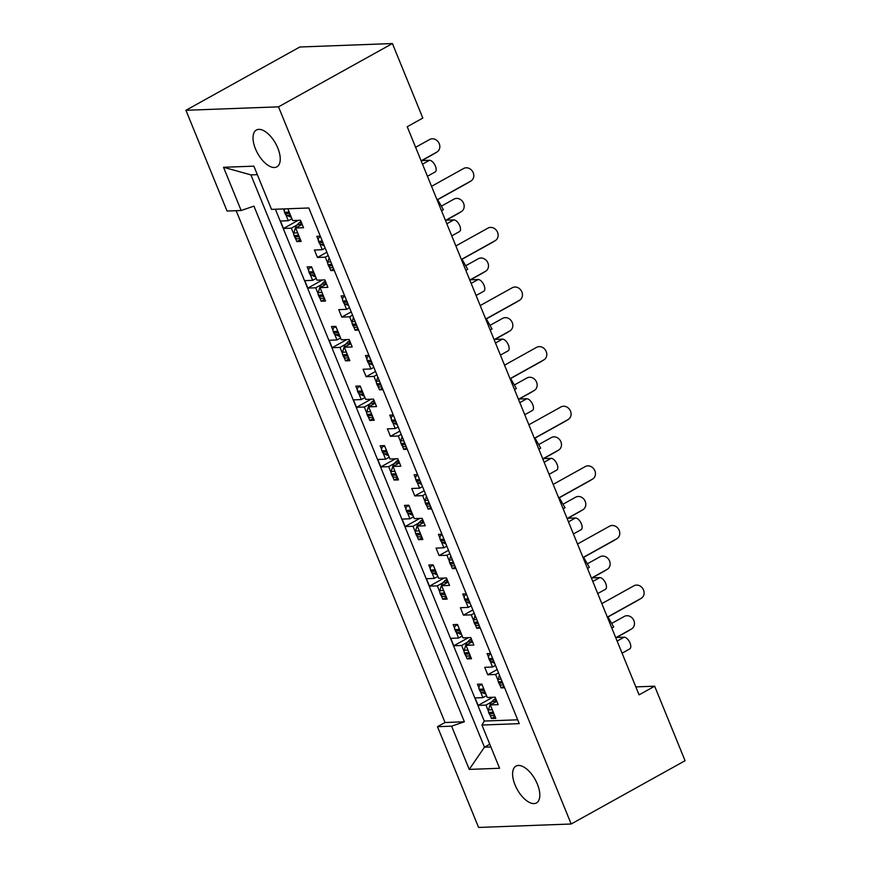 <?xml version="1.0" encoding="UTF-8"?>
<svg xmlns="http://www.w3.org/2000/svg" width="871" height="871" viewBox="0 0 871 871"><rect width="100%" height="100%" fill="white"/><g stroke="black" fill="none" stroke-linecap="round" stroke-linejoin="round"><path stroke-width="1.31" d="M515.055 784.934A21.067 10.256 60.9 0 1 515.98 766.099A21.067 10.256 60.9 0 1 537.374 784.107A21.067 10.256 60.9 0 1 536.449 802.942A21.067 10.256 60.9 0 1 515.055 784.934M255.475 148.854A21.067 10.256 60.9 0 1 256.401 130.019A21.067 10.256 60.9 0 1 277.795 148.016A21.067 10.256 60.9 0 1 276.869 166.851A21.067 10.256 60.9 0 1 255.475 148.854M236.161 210.695L445.027 722.505L437.482 726.697L478.593 827.45L571.18 823.999L278.513 106.839L185.926 110.29L227.048 211.032L241.169 210.51L223.531 167.286L253.864 166.154L271.502 209.378L308.813 207.984L519.258 723.649L481.946 725.042L499.584 768.266L469.24 769.398L451.603 726.174L464.374 721.787L253.94 206.122L241.169 210.51M185.926 110.29L299.82 47.001L392.407 43.55L422.816 118.064L407.225 126.731L639.074 694.851L654.665 686.196L635.83 686.892M445.027 722.505L464.374 721.787M437.482 726.697L451.603 726.174M333.702 268.965L330.784 270.587L334.312 270.456M320.321 236.183L316.794 236.313L318.253 239.873M319.864 243.826L322.27 249.727L325.188 248.104M328.225 255.551L325.308 257.174L327.714 263.075M329.325 267.027L330.784 270.587M358.025 328.585L355.107 330.207L358.634 330.076M344.644 295.792L341.127 295.922L342.575 299.493M344.187 303.446L346.593 309.336L349.511 307.713M352.559 315.171L349.641 316.794L352.047 322.684M353.659 326.636L355.107 330.207M366.909 359.102L365.45 355.542L368.977 355.412M368.52 363.055L370.926 368.956L373.844 367.333M376.882 374.78L373.964 376.403L376.37 382.304M377.981 386.256L379.44 389.816L382.968 389.685M382.358 388.194L379.44 389.816M391.231 418.722L389.783 415.151L393.311 415.021M392.843 422.675L395.249 428.565L398.167 426.942M401.215 434.4L398.297 436.023L400.704 441.913M402.315 445.865L403.763 449.436L407.29 449.305M406.681 447.814L403.763 449.436M415.565 478.331L414.106 474.771L417.634 474.641M417.176 482.284L419.582 488.185L422.5 486.562M425.538 494.009L422.62 495.632L425.026 501.533M426.638 505.485L428.097 509.045L431.624 508.914M431.014 507.423L428.097 509.045M439.888 537.951L438.44 534.38L441.967 534.25M441.499 541.904L443.905 547.794L446.823 546.171M449.872 553.629L446.954 555.252L449.36 561.142M450.971 565.094L452.419 568.665L455.947 568.523M455.337 567.043L452.419 568.665M464.221 597.56L462.762 594L466.29 593.87M465.833 601.513L468.239 607.414L471.157 605.791M474.194 613.238L471.276 614.861L473.682 620.762M475.294 624.714L476.753 628.274L480.28 628.143M479.671 626.652L476.753 628.274M488.544 657.18L487.096 653.609L490.623 653.479M490.155 661.133L492.561 667.023L495.479 665.4M498.528 672.858L495.61 674.481L498.016 680.371M499.627 684.323L501.075 687.894L504.603 687.752M504.004 686.272L501.075 687.894M615.666 637.507L624.115 637.191A6.587 3.201 60.9 0 1 630.027 643.027A6.587 3.201 60.9 0 1 629.744 648.917L622.068 653.185M421.041 160.602L429.49 160.286A6.587 3.201 60.9 0 1 435.402 166.111A6.587 3.201 60.9 0 1 435.119 172.001L427.443 176.269M445.375 220.211L453.813 219.895A6.587 3.201 60.9 0 1 459.736 225.731A6.587 3.201 60.9 0 1 459.442 231.61L451.766 235.878M469.698 279.831L478.146 279.515A6.587 3.201 60.9 0 1 484.058 285.34A6.587 3.201 60.9 0 1 483.775 291.23L476.099 295.498M494.031 339.44L502.469 339.124A6.587 3.201 60.9 0 1 508.392 344.96A6.587 3.201 60.9 0 1 508.098 350.839L500.422 355.107M518.354 399.049L526.803 398.744A6.587 3.201 60.9 0 1 532.714 404.569A6.587 3.201 60.9 0 1 532.431 410.459L524.756 414.727M542.687 458.669L551.125 458.353A6.587 3.201 60.9 0 1 557.048 464.189A6.587 3.201 60.9 0 1 556.754 470.068L549.078 474.336M567.01 518.278L575.459 517.973A6.587 3.201 60.9 0 1 581.371 523.798A6.587 3.201 60.9 0 1 581.088 529.688L573.412 533.956M591.344 577.898L599.781 577.582A6.587 3.201 60.9 0 1 605.704 583.418A6.587 3.201 60.9 0 1 605.41 589.297L597.735 593.565M302.204 224.413L295.705 228.017L301.181 241.43L296.826 241.594L300.43 239.59M287.855 208.768L292.667 220.57L300.517 220.276L303.554 227.723L295.705 228.017M283.5 208.931L284.294 210.88M285.906 214.832L288.312 220.733L291.916 218.73M296.815 225.143L291.35 228.18L293.756 234.081M295.367 238.033L296.826 241.594M326.527 284.022L320.038 287.637L325.514 301.05L321.149 301.214L324.763 299.199M308.617 270.5L307.169 266.929L311.524 266.766L317 280.179L324.839 279.885L327.888 287.343L320.038 287.637M310.228 274.452L312.635 280.342L316.249 278.339M321.138 284.763L315.683 287.8L318.089 293.69M319.701 297.642L321.149 301.214M332.951 330.109L331.492 326.549L335.847 326.385L341.323 339.799L349.173 339.505L352.211 346.952L344.361 347.246L349.837 360.659L345.482 360.823L344.023 357.262M334.562 334.061L336.968 339.962L340.572 337.959M345.471 344.372L340.006 347.409L342.412 353.31M349.086 358.819L345.482 360.823M350.861 343.642L344.361 347.246M357.273 389.729L355.825 386.158L360.18 385.995L365.657 399.408L373.496 399.114L376.544 406.572L368.694 406.866L374.171 420.279L369.805 420.443L368.357 416.871M358.885 393.67L361.291 399.571L364.905 397.568M369.794 403.992L364.339 407.029L366.745 412.919M373.419 418.428L369.805 420.443M375.183 403.251L368.694 406.866M381.607 449.338L380.148 445.778L384.503 445.614L389.979 459.028L397.829 458.734L400.867 466.181L393.017 466.475L398.493 479.888L394.138 480.052L392.679 476.491M383.218 453.29L385.624 459.191L389.228 457.177M394.128 463.601L388.662 466.638L391.068 472.539M397.742 478.048L394.138 480.052M399.517 462.871L393.017 466.475M405.93 508.958L404.482 505.387L408.837 505.224L414.313 518.637L422.152 518.343L425.2 525.801L417.351 526.095L422.827 539.508L418.461 539.661L417.013 536.101M407.541 512.899L409.947 518.8L413.562 516.797M418.45 523.221L412.996 526.258L415.402 532.148M422.076 537.657L418.461 539.661M423.839 522.48L417.351 526.095M430.263 568.567L428.804 565.007L433.159 564.843L438.636 578.257L446.485 577.963L449.523 585.41L441.673 585.704L447.15 599.117L442.795 599.281L441.336 595.72M431.874 572.519L434.281 578.42L437.884 576.406M442.784 582.83L437.318 585.867L439.724 591.768M446.398 597.277L442.795 599.281M448.173 582.1L441.673 585.704M454.586 628.176L453.138 624.616L457.493 624.453L462.969 637.866L470.808 637.572L473.857 645.03L466.007 645.324L471.483 658.737L467.117 658.89L465.669 655.33M456.197 632.128L458.603 638.029L462.218 636.026M467.106 642.45L461.652 645.476L464.058 651.377M470.732 656.886L467.117 658.89M472.496 641.709L466.007 645.324M478.919 687.796L477.46 684.236L481.815 684.073L487.292 697.486L495.142 697.192L498.179 704.639L490.34 704.933L495.806 718.346L491.451 718.51L489.992 714.949M480.531 691.748L482.937 697.649L486.541 695.635M491.44 702.059L485.974 705.096L488.381 710.997M495.055 716.506L491.451 718.51M496.829 701.329L490.34 704.933M571.18 823.999L685.074 760.71L654.665 686.196M275.388 209.236L484.254 721.046L517.679 719.805M482.937 697.649L475.087 697.932L478.135 705.39L485.974 705.096M458.603 638.029L450.764 638.323L453.802 645.77L461.652 645.476M434.281 578.42L426.431 578.703L429.479 586.161L437.318 585.867M409.947 518.8L402.108 519.094L405.146 526.541L412.996 526.258M385.624 459.191L377.774 459.474L380.812 466.932L388.662 466.638M361.291 399.571L353.452 399.865L356.489 407.312L364.339 407.029M336.968 339.962L329.118 340.256L332.156 347.703L340.006 347.409M312.635 280.342L304.796 280.636L307.833 288.083L315.683 287.8M288.312 220.733L280.462 221.027L283.5 228.474L291.35 228.18M322.27 249.727L314.42 250.021L317.469 257.468L325.308 257.174M346.593 309.336L338.754 309.63L341.791 317.088L349.641 316.794M370.926 368.956L363.076 369.25L366.125 376.697L373.964 376.403M395.249 428.565L387.41 428.859L390.448 436.306L398.297 436.023M419.582 488.185L411.733 488.479L414.781 495.926L422.62 495.632M443.905 547.794L436.066 548.088L439.104 555.535L446.954 555.252M468.239 607.414L460.389 607.708L463.437 615.155L471.276 614.861M492.561 667.023L484.722 667.317L487.76 674.764L495.61 674.481M278.513 106.839L392.407 43.55M484.254 721.046L481.946 725.042M298.1 220.363L283.5 228.474M326.875 252.242L317.469 257.468M322.422 279.983L307.833 288.083M346.756 339.592L332.156 347.703M371.079 399.212L356.489 407.312M395.412 458.821L380.812 466.932M419.735 518.441L405.146 526.541M444.068 578.05L429.479 586.161M468.391 637.67L453.802 645.77M492.725 697.279L478.135 705.39M351.198 311.851L341.791 317.088M375.532 371.471L366.125 376.697M399.854 431.08L390.448 436.306M424.188 490.7L414.781 495.926M448.511 550.309L439.104 555.535M472.844 609.929L463.437 615.155M497.167 669.538L487.76 674.764M489.774 744.226L484.45 747.176L490.885 746.937M257.326 174.646L250.902 174.886L484.45 747.176L469.24 769.398M250.902 174.886L223.531 167.286M433.791 153.949A7.24 6.326 -121.4 0 1 433.606 154.069A7.24 6.326 -121.4 0 1 433.41 154.178L421.923 160.569M433.41 154.178L436.839 152.087A7.24 6.326 58.6 0 0 437.024 151.979A7.24 6.326 58.6 0 0 438.723 142.615A7.24 6.326 58.6 0 0 429.675 139.502L415.619 147.308M291.35 217.336L286.722 215.377A3.288 2.787 -92.1 0 1 285.122 213.678L284.567 212.317A3.288 2.787 -92.1 0 1 284.871 208.877M285.122 213.678L289.477 213.515L288.932 212.154L284.567 212.317M300.07 225.589L301.366 222.366M301.072 221.626L299.123 222.715L295.802 226.623L293.908 233.003L297.686 232.862M300.049 238.654L297.229 238.763A3.288 2.787 -92.1 0 1 294.583 236.868L298.949 236.705L298.394 235.355L294.039 235.518A3.288 2.787 -92.1 0 1 293.908 233.003M294.583 236.868L294.039 235.518M298.122 233.918A3.288 2.787 87.9 0 0 298.394 235.355M298.949 236.705A3.288 2.787 87.9 0 0 299.733 237.87M288.649 210.717A3.288 2.787 87.9 0 0 288.932 212.154M289.477 213.515A3.288 2.787 87.9 0 0 290.261 214.669M436.839 152.087L421.564 160.58M467.749 182.943A7.24 6.326 -121.4 0 1 467.564 183.062A7.24 6.326 -121.4 0 1 467.368 183.171L437.688 199.666M467.368 183.171L470.797 181.092A7.24 6.326 58.6 0 0 470.982 180.972A7.24 6.326 58.6 0 0 472.681 171.609A7.24 6.326 58.6 0 0 463.633 168.495L431.548 186.329M324.284 245.894L320.68 244.37A3.288 2.787 -92.1 0 1 319.08 242.671L318.525 241.311A3.288 2.787 -92.1 0 1 319.657 237.043L320.452 236.509M333.179 267.68L331.187 267.756A3.288 2.787 -92.1 0 1 328.552 265.862L327.997 264.512A3.288 2.787 -92.1 0 1 327.866 261.997L329.129 257.762M470.797 181.092L437.601 199.524L443.383 209.693L441.543 210.815M443.383 209.693L441.51 210.728M458.113 213.558A7.24 6.326 -121.4 0 1 457.928 213.678A7.24 6.326 -121.4 0 1 457.743 213.798L446.246 220.178M457.743 213.798L461.162 211.707A7.24 6.326 58.6 0 0 461.358 211.599A7.24 6.326 58.6 0 0 463.056 202.224A7.24 6.326 58.6 0 0 454.009 199.111L441.357 206.144M315.683 276.956L311.045 274.986A3.288 2.787 -92.1 0 1 309.445 273.287L308.9 271.937A3.288 2.787 -92.1 0 1 310.022 267.658L311.361 266.776M309.445 273.287L313.81 273.124L313.255 271.774L308.9 271.937M324.404 285.209L325.7 281.986M325.395 281.246L323.457 282.324L320.136 286.232L318.242 292.612L322.009 292.471M324.382 298.274L321.551 298.383A3.288 2.787 -92.1 0 1 318.917 296.488L323.272 296.325L322.727 294.964L318.361 295.127A3.288 2.787 -92.1 0 1 318.242 292.612M318.917 296.488L318.361 295.127M322.444 293.527A3.288 2.787 87.9 0 0 322.727 294.964M323.272 296.325A3.288 2.787 87.9 0 0 324.056 297.479M312.983 270.337A3.288 2.787 87.9 0 0 313.255 271.774M313.81 273.124A3.288 2.787 87.9 0 0 314.594 274.289M461.162 211.707L445.898 220.189M482.447 273.178A7.24 6.326 -121.4 0 1 482.262 273.298A7.24 6.326 -121.4 0 1 482.066 273.407L470.58 279.798M482.066 273.407L485.495 271.317A7.24 6.326 58.6 0 0 485.68 271.208A7.24 6.326 58.6 0 0 487.379 261.844A7.24 6.326 58.6 0 0 478.331 258.731L465.691 265.753M340.006 336.565L335.379 334.606A3.288 2.787 -92.1 0 1 333.778 332.907L333.223 331.546A3.288 2.787 -92.1 0 1 334.355 327.278L335.694 326.385M333.778 332.907L338.133 332.744L337.589 331.383L333.223 331.546M348.727 344.818L350.022 341.595M349.728 340.855L347.779 341.944L344.459 345.852L342.564 352.232L346.342 352.091M348.705 357.883L345.885 357.992A3.288 2.787 -92.1 0 1 343.239 356.097L347.605 355.934L347.05 354.584L342.695 354.747A3.288 2.787 -92.1 0 1 342.564 352.232M343.239 356.097L342.695 354.747M346.778 353.147A3.288 2.787 87.9 0 0 347.05 354.584M347.605 355.934A3.288 2.787 87.9 0 0 348.389 357.099M337.306 329.946A3.288 2.787 87.9 0 0 337.589 331.383M338.133 332.744A3.288 2.787 87.9 0 0 338.917 333.898M485.495 271.317L470.22 279.809M506.77 332.787A7.24 6.326 -121.4 0 1 506.584 332.907A7.24 6.326 -121.4 0 1 506.399 333.027L494.902 339.407M506.399 333.027L509.818 330.936A7.24 6.326 58.6 0 0 510.014 330.828A7.24 6.326 58.6 0 0 511.713 321.453A7.24 6.326 58.6 0 0 502.665 318.34L490.014 325.373M364.339 396.185L359.701 394.215A3.288 2.787 -92.1 0 1 358.101 392.516L357.556 391.166A3.288 2.787 -92.1 0 1 358.678 386.887L360.017 386.005M358.101 392.516L362.467 392.353L361.911 391.003L357.556 391.166M373.06 404.438L374.356 401.215M374.051 400.475L372.113 401.553L368.792 405.461L366.898 411.841L370.665 411.7M373.038 417.503L370.208 417.612A3.288 2.787 -92.1 0 1 367.573 415.717L371.928 415.554L371.384 414.193L367.018 414.356A3.288 2.787 -92.1 0 1 366.898 411.841M367.573 415.717L367.018 414.356M371.1 412.756A3.288 2.787 87.9 0 0 371.384 414.193M371.928 415.554A3.288 2.787 87.9 0 0 372.712 416.708M361.639 389.566A3.288 2.787 87.9 0 0 361.911 391.003M362.467 392.353A3.288 2.787 87.9 0 0 363.251 393.518M509.818 330.936L494.554 339.418M531.103 392.407A7.24 6.326 -121.4 0 1 530.918 392.527A7.24 6.326 -121.4 0 1 530.722 392.636L519.236 399.016M530.722 392.636L534.152 390.546A7.24 6.326 58.6 0 0 534.337 390.437A7.24 6.326 58.6 0 0 536.035 381.073A7.24 6.326 58.6 0 0 526.988 377.96L514.347 384.982M388.662 455.794L384.035 453.824A3.288 2.787 -92.1 0 1 382.434 452.125L381.879 450.775A3.288 2.787 -92.1 0 1 383.011 446.507L384.351 445.614M382.434 452.125L386.789 451.973L386.245 450.612L381.879 450.775M397.383 464.047L398.678 460.824M398.385 460.084L396.436 461.173L393.115 465.081L391.221 471.461L394.999 471.32M397.361 477.112L394.541 477.221A3.288 2.787 -92.1 0 1 391.896 475.326L396.261 475.163L395.706 473.813L391.351 473.976A3.288 2.787 -92.1 0 1 391.221 471.461M391.896 475.326L391.351 473.976M395.434 472.376A3.288 2.787 87.9 0 0 395.706 473.813M396.261 475.163A3.288 2.787 87.9 0 0 397.045 476.328M385.962 449.175A3.288 2.787 87.9 0 0 386.245 450.612M386.789 451.973A3.288 2.787 87.9 0 0 387.573 453.127M534.152 390.546L518.876 399.038M555.426 452.016A7.24 6.326 -121.4 0 1 555.241 452.136A7.24 6.326 -121.4 0 1 555.056 452.245L543.558 458.636M555.056 452.245L558.474 450.165A7.24 6.326 58.6 0 0 558.67 450.057A7.24 6.326 58.6 0 0 560.369 440.682A7.24 6.326 58.6 0 0 551.321 437.569L538.67 444.602M412.996 515.414L408.357 513.444A3.288 2.787 -92.1 0 1 406.768 511.745L406.213 510.395A3.288 2.787 -92.1 0 1 407.334 506.116L408.673 505.234M406.768 511.745L411.123 511.582L410.568 510.232L406.213 510.395M421.716 523.667L423.012 520.444M422.707 519.704L420.769 520.782L417.449 524.69L415.554 531.07L419.321 530.929M421.695 536.732L418.864 536.83A3.288 2.787 -92.1 0 1 416.229 534.946L420.584 534.783L420.04 533.422L415.674 533.585A3.288 2.787 -92.1 0 1 415.554 531.07M416.229 534.946L415.674 533.585M419.757 531.985A3.288 2.787 87.9 0 0 420.04 533.422M420.584 534.783A3.288 2.787 87.9 0 0 421.368 535.937M410.295 508.795A3.288 2.787 87.9 0 0 410.568 510.232M411.123 511.582A3.288 2.787 87.9 0 0 411.907 512.747M558.474 450.165L543.21 458.647M579.759 511.636A7.24 6.326 -121.4 0 1 579.574 511.756A7.24 6.326 -121.4 0 1 579.378 511.865L567.892 518.245M579.378 511.865L582.808 509.775A7.24 6.326 58.6 0 0 582.993 509.666A7.24 6.326 58.6 0 0 584.691 500.302A7.24 6.326 58.6 0 0 575.644 497.189L563.004 504.211M437.318 575.023L432.691 573.053A3.288 2.787 -92.1 0 1 431.091 571.354L430.535 570.004A3.288 2.787 -92.1 0 1 431.668 565.736L433.007 564.843M431.091 571.354L435.446 571.202L434.901 569.841L430.535 570.004M446.039 583.276L447.335 580.053M447.041 579.313L445.092 580.402L441.771 584.31L439.877 590.69L443.655 590.549M446.017 596.341L443.197 596.45A3.288 2.787 -92.1 0 1 440.563 594.555L444.918 594.392L444.362 593.042L440.007 593.205A3.288 2.787 -92.1 0 1 439.877 590.69M440.563 594.555L440.007 593.205M444.09 591.605A3.288 2.787 87.9 0 0 444.362 593.042M444.918 594.392A3.288 2.787 87.9 0 0 445.702 595.557M434.618 568.404A3.288 2.787 87.9 0 0 434.901 569.841M435.446 571.202A3.288 2.787 87.9 0 0 436.229 572.356M582.808 509.775L567.533 518.267M604.082 571.245A7.24 6.326 -121.4 0 1 603.897 571.365A7.24 6.326 -121.4 0 1 603.712 571.474L592.215 577.865M603.712 571.474L607.131 569.394A7.24 6.326 58.6 0 0 607.327 569.286A7.24 6.326 58.6 0 0 609.025 559.911A7.24 6.326 58.6 0 0 599.977 556.798L587.337 563.82M461.652 634.643L457.014 632.673A3.288 2.787 -92.1 0 1 455.424 630.974L454.869 629.624A3.288 2.787 -92.1 0 1 455.99 625.345L457.329 624.463M455.424 630.974L459.779 630.811L459.224 629.461L454.869 629.624M470.373 642.896L471.668 639.673M471.363 638.933L469.425 640.011L466.105 643.919L464.21 650.299L467.977 650.158M470.351 655.961L467.52 656.059A3.288 2.787 -92.1 0 1 464.885 654.175L469.24 654.012L468.696 652.651L464.33 652.815A3.288 2.787 -92.1 0 1 464.21 650.299M464.885 654.175L464.33 652.815M468.413 651.214A3.288 2.787 87.9 0 0 468.696 652.651M469.24 654.012A3.288 2.787 87.9 0 0 470.024 655.166M458.952 628.024A3.288 2.787 87.9 0 0 459.224 629.461M459.779 630.811A3.288 2.787 87.9 0 0 460.563 631.976M607.131 569.394L591.866 577.876M628.416 630.865A7.24 6.326 -121.4 0 1 628.231 630.985A7.24 6.326 -121.4 0 1 628.035 631.094L616.548 637.474M628.035 631.094L631.464 629.004A7.24 6.326 58.6 0 0 631.649 628.895A7.24 6.326 58.6 0 0 633.348 619.531A7.24 6.326 58.6 0 0 624.3 616.418L611.66 623.44M485.974 694.252L481.347 692.282A3.288 2.787 -92.1 0 1 479.747 690.583L479.192 689.233A3.288 2.787 -92.1 0 1 480.324 684.965L481.663 684.073M479.747 690.583L484.102 690.42L483.557 689.07L479.192 689.233M494.695 702.505L495.991 699.282M495.697 698.542L493.748 699.62L490.427 703.539L488.533 709.919L492.311 709.778M494.674 715.57L491.854 715.679A3.288 2.787 -92.1 0 1 489.219 713.785L493.574 713.621L493.019 712.271L488.664 712.434A3.288 2.787 -92.1 0 1 488.533 709.919M489.219 713.785L488.664 712.434M492.746 710.834A3.288 2.787 87.9 0 0 493.019 712.271M493.574 713.621A3.288 2.787 87.9 0 0 494.358 714.786M483.274 687.633A3.288 2.787 87.9 0 0 483.557 689.07M484.102 690.42A3.288 2.787 87.9 0 0 484.886 691.585M631.464 629.004L616.189 637.496M492.071 242.552A7.24 6.326 -121.4 0 1 491.886 242.671A7.24 6.326 -121.4 0 1 491.701 242.791L462.011 259.286M491.701 242.791L495.12 240.701A7.24 6.326 58.6 0 0 495.316 240.592A7.24 6.326 58.6 0 0 497.014 231.218A7.24 6.326 58.6 0 0 487.967 228.104L455.871 245.938M348.618 305.514L345.003 303.979A3.288 2.787 -92.1 0 1 343.414 302.281L342.858 300.93A3.288 2.787 -92.1 0 1 343.98 296.652L344.785 296.129M357.502 327.3L355.51 327.376A3.288 2.787 -92.1 0 1 352.875 325.482L352.32 324.121A3.288 2.787 -92.1 0 1 352.2 321.606L353.452 317.371M495.12 240.701L461.935 259.144L467.705 269.302L465.865 270.424M467.705 269.302L465.833 270.348M516.405 302.172A7.24 6.326 -121.4 0 1 516.22 302.291A7.24 6.326 -121.4 0 1 516.024 302.4L486.345 318.895M516.024 302.4L519.454 300.321A7.24 6.326 58.6 0 0 519.639 300.201A7.24 6.326 58.6 0 0 521.337 290.838A7.24 6.326 58.6 0 0 512.29 287.724L480.204 305.558M372.94 365.123L369.337 363.599A3.288 2.787 -92.1 0 1 367.736 361.901L367.181 360.54A3.288 2.787 -92.1 0 1 368.313 356.272L369.108 355.738M381.836 386.909L379.843 386.985A3.288 2.787 -92.1 0 1 377.208 385.091L376.653 383.741A3.288 2.787 -92.1 0 1 376.522 381.226L377.785 376.991M519.454 300.321L486.258 318.753L492.039 328.922L490.199 330.044M492.039 328.922L490.166 329.957M540.728 361.781A7.24 6.326 -121.4 0 1 540.543 361.901A7.24 6.326 -121.4 0 1 540.358 362.02L510.667 378.515M540.358 362.02L543.776 359.93A7.24 6.326 58.6 0 0 543.972 359.821A7.24 6.326 58.6 0 0 545.671 350.447A7.24 6.326 58.6 0 0 536.623 347.333L504.527 365.167M397.274 424.743L393.659 423.208A3.288 2.787 -92.1 0 1 392.07 421.51L391.515 420.16A3.288 2.787 -92.1 0 1 392.636 415.881L393.442 415.358M406.158 446.529L404.166 446.605A3.288 2.787 -92.1 0 1 401.531 444.711L400.976 443.35A3.288 2.787 -92.1 0 1 400.856 440.835L402.108 436.6M543.776 359.93L510.591 378.373L516.361 388.531L514.521 389.653M516.361 388.531L514.489 389.577M565.061 421.401A7.24 6.326 -121.4 0 1 564.876 421.52A7.24 6.326 -121.4 0 1 564.68 421.629L535.001 438.124M564.68 421.629L568.11 419.55A7.24 6.326 58.6 0 0 568.295 419.43A7.24 6.326 58.6 0 0 569.993 410.067A7.24 6.326 58.6 0 0 560.946 406.953L528.86 424.787M421.597 484.352L417.993 482.828A3.288 2.787 -92.1 0 1 416.392 481.13L415.837 479.769A3.288 2.787 -92.1 0 1 416.969 475.501L417.764 474.967M430.492 506.138L428.499 506.214A3.288 2.787 -92.1 0 1 425.865 504.32L425.309 502.97A3.288 2.787 -92.1 0 1 425.179 500.455L426.442 496.22M568.11 419.55L534.914 437.982L540.695 448.151L538.855 449.273M540.695 448.151L538.822 449.186M589.384 481.01A7.24 6.326 -121.4 0 1 589.199 481.13A7.24 6.326 -121.4 0 1 589.014 481.249L559.324 497.744M589.014 481.249L592.432 479.159A7.24 6.326 58.6 0 0 592.628 479.05A7.24 6.326 58.6 0 0 594.327 469.676A7.24 6.326 58.6 0 0 585.279 466.562L553.183 484.396M445.93 543.972L442.316 542.437A3.288 2.787 -92.1 0 1 440.726 540.739L440.171 539.389A3.288 2.787 -92.1 0 1 441.292 535.11L442.098 534.587M454.814 565.758L452.822 565.834A3.288 2.787 -92.1 0 1 450.187 563.94L449.632 562.579A3.288 2.787 -92.1 0 1 449.512 560.064L450.764 555.829M592.432 479.159L559.247 497.602L565.018 507.76L563.178 508.882M565.018 507.76L563.145 508.806M613.717 540.63A7.24 6.326 -121.4 0 1 613.532 540.749A7.24 6.326 -121.4 0 1 613.336 540.858L583.657 557.353M613.336 540.858L616.766 538.768A7.24 6.326 58.6 0 0 616.951 538.659A7.24 6.326 58.6 0 0 618.65 529.296A7.24 6.326 58.6 0 0 609.602 526.182L577.517 544.016M470.253 603.581L466.649 602.057A3.288 2.787 -92.1 0 1 465.049 600.359L464.493 598.998A3.288 2.787 -92.1 0 1 465.626 594.73L466.421 594.196M479.148 625.367L477.156 625.443A3.288 2.787 -92.1 0 1 474.521 623.549L473.966 622.199A3.288 2.787 -92.1 0 1 473.835 619.684L475.098 615.438M616.766 538.768L583.57 557.211L589.351 567.38L587.511 568.502M589.351 567.38L587.479 568.415M638.04 600.239A7.24 6.326 -121.4 0 1 637.855 600.359A7.24 6.326 -121.4 0 1 637.67 600.478L607.98 616.973M637.67 600.478L641.089 598.388A7.24 6.326 58.6 0 0 641.285 598.279A7.24 6.326 58.6 0 0 642.983 588.905A7.24 6.326 58.6 0 0 633.936 585.791L601.839 603.625M494.586 663.201L490.972 661.666A3.288 2.787 -92.1 0 1 489.382 659.968L488.827 658.618A3.288 2.787 -92.1 0 1 489.948 654.339L490.754 653.805M503.471 684.987L501.478 685.063A3.288 2.787 -92.1 0 1 498.843 683.169L498.288 681.808A3.288 2.787 -92.1 0 1 498.168 679.293L499.421 675.058M641.089 598.388L607.904 616.831L613.674 626.989L611.834 628.111M613.674 626.989L611.801 628.035M422.5 164.162L429.49 160.286M446.834 223.782L453.813 219.895M471.157 283.391L478.146 279.515M495.49 343.011L502.469 339.124M519.813 402.62L526.803 398.744M544.146 462.24L551.125 458.353M568.469 521.849L575.459 517.973M592.803 581.469L599.781 577.582M617.125 641.078L624.115 637.191M299.123 222.715L300.865 222.649M299.962 224.489L297.196 224.587M290.489 215.235L286.722 215.377M319.08 242.671L322.912 242.519M322.357 241.169L318.525 241.311M331.829 264.37L327.997 264.512M328.552 265.862L332.374 265.72M319.657 237.043L320.659 236.999M327.866 261.997L330.817 261.888M323.62 244.261L320.68 244.37M323.457 282.324L325.199 282.258M310.022 267.658L311.862 267.593M324.284 284.098L321.519 284.207M314.823 274.844L311.045 274.986M347.779 341.944L349.521 341.878M334.355 327.278L336.184 327.202M348.618 343.718L345.852 343.816M339.146 334.464L335.379 334.606M372.113 401.553L373.855 401.487M358.678 386.887L360.518 386.822M372.94 403.327L370.175 403.436M363.479 394.073L359.701 394.215M396.436 461.173L398.178 461.107M383.011 446.507L384.84 446.431M397.274 462.947L394.509 463.045M387.802 453.693L384.035 453.824M420.769 520.782L422.511 520.716M407.334 506.116L409.174 506.051M421.597 522.556L418.831 522.665M412.135 513.302L408.357 513.444M445.092 580.402L446.834 580.336M431.668 565.736L433.497 565.66M445.93 582.176L443.165 582.274M436.458 572.922L432.691 573.053M469.425 640.011L471.167 639.945M455.99 625.345L457.83 625.28M470.253 641.785L467.487 641.894M460.792 632.531L457.014 632.673M493.748 699.62L495.49 699.565M480.324 684.965L482.153 684.889M494.586 701.405L491.821 701.503M485.114 692.14L481.347 692.282M343.414 302.281L347.235 302.139M346.691 300.789L342.858 300.93M356.152 323.979L352.32 324.121M352.875 325.482L356.707 325.34M343.98 296.652L344.981 296.619M352.2 321.606L355.139 321.497M347.943 303.87L345.003 303.979M367.736 361.901L371.569 361.748M371.013 360.398L367.181 360.54M380.485 383.599L376.653 383.741M377.208 385.091L381.03 384.949M368.313 356.272L369.315 356.228M376.522 381.226L379.473 381.117M372.276 363.49L369.337 363.599M392.07 421.51L395.891 421.368M395.347 420.018L391.515 420.16M404.808 443.208L400.976 443.35M401.531 444.711L405.363 444.569M392.636 415.881L393.638 415.848M400.856 440.835L403.796 440.726M396.599 423.099L393.659 423.208M416.392 481.13L420.225 480.977M419.67 479.627L415.837 479.769M429.142 502.828L425.309 502.97M425.865 504.32L429.686 504.178M416.969 475.501L417.971 475.457M425.179 500.455L428.129 500.346M420.933 482.708L417.993 482.828M440.726 540.739L444.548 540.597M444.003 539.247L440.171 539.389M453.464 562.437L449.632 562.579M450.187 563.94L454.02 563.798M441.292 535.11L442.294 535.077M449.512 560.064L452.452 559.955M445.255 542.328L442.316 542.437M465.049 600.359L468.881 600.206M468.326 598.856L464.493 598.998M477.798 622.057L473.966 622.199M474.521 623.549L478.342 623.407M465.626 594.73L466.627 594.686M473.835 619.684L476.785 619.575M469.589 601.937L466.649 602.057M489.382 659.968L493.204 659.826M492.659 658.476L488.827 658.618M502.121 681.666L498.288 681.808M498.843 683.169L502.676 683.027M489.948 654.339L490.95 654.306M498.168 679.293L501.108 679.184M493.911 661.557L490.972 661.666M437.024 151.979L433.606 154.069M470.982 180.972L467.564 183.062M461.358 211.599L457.928 213.678M485.68 271.208L482.262 273.298M510.014 330.828L506.584 332.907M534.337 390.437L530.918 392.527M558.67 450.057L555.241 452.136M582.993 509.666L579.574 511.756M607.327 569.286L603.897 571.365M631.649 628.895L628.231 630.985M495.316 240.592L491.886 242.671M519.639 300.201L516.22 302.291M543.972 359.821L540.543 361.901M568.295 419.43L564.876 421.52M592.628 479.05L589.199 481.13M616.951 538.659L613.532 540.749M641.285 598.279L637.855 600.359"/></g></svg>
